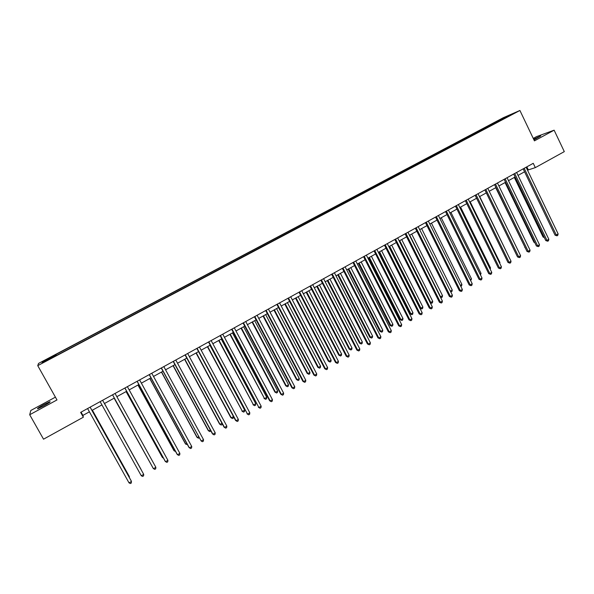 <?xml version="1.0" encoding="UTF-8"?>
<svg xmlns="http://www.w3.org/2000/svg" width="594" height="594" viewBox="0 0 594 594"><rect width="100%" height="100%" fill="white"/><g stroke="black" fill="none" stroke-linecap="round" stroke-linejoin="round"><path stroke-width="0.89" d="M43.711 405.917C48.857 403.036 50.906 401.641 49.866 401.715L43.897 404.551C38.759 407.417 36.702 408.821 37.719 408.769L43.711 405.917M533.969 139.902L540.755 135.989L533.627 139.196M46.087 361.107L49.213 359.236L46.087 361.107M55.413 397.156L30.821 410.469L29.7 414.746L43.533 439.189L83.346 417.203L82.893 415.414L89.412 411.813M503.356 117.686L38.528 363.431L37.741 365.652L519.913 110.477L503.356 117.686M519.913 110.477L534.429 140.867L554.128 130.183L536.538 136.62L533.249 138.395M527.509 170.166L535.313 167.627L533.249 163.313L80.65 412.37L83.346 417.203M510.632 115.006L514.664 113.038L510.729 115.214M495.634 123.114L494.951 122.572L492.367 123.686L55.903 354.469L56.475 355.494M494.951 122.572L511.924 114.234L501.663 119.929M56.022 355.739L501.67 119.661M55.881 355.509L42.092 362.808L42.345 361.924L55.903 354.469M554.128 130.183L564.3 151.619L535.313 167.627M29.7 414.746L56.979 399.94L37.741 365.652M91.966 410.409L101.938 404.908M104.44 403.526L114.345 398.062M116.847 396.688L126.648 391.275M129.165 389.894L138.855 384.541M141.387 383.145L150.973 377.858M153.519 376.455L163.001 371.228M165.563 369.81L174.94 364.642M177.517 363.224L186.791 358.108M189.382 356.675L198.552 351.618M201.158 350.178L210.224 345.181M212.845 343.733L221.814 338.788M224.45 337.333L233.323 332.44M235.974 330.977L244.743 326.136M247.408 324.673L256.081 319.884M258.761 318.406L267.337 313.677M270.032 312.192L278.519 307.506M281.222 306.021L289.612 301.388M292.33 299.888L300.631 295.315M303.356 293.807L311.568 289.278M314.308 287.771L322.431 283.286M325.185 281.771L333.219 277.339M335.981 275.816L343.926 271.428M346.696 269.899L354.559 265.57M357.343 264.033L365.117 259.741M367.916 258.197L375.601 253.957M378.408 252.413L386.018 248.218M388.832 246.659L396.361 242.508M399.183 240.949L406.63 236.843M409.466 235.283L416.825 231.222M419.676 229.648L426.96 225.631M429.818 224.057L437.021 220.084M439.887 218.503L447.007 214.575M449.888 212.986L456.935 209.095M459.823 207.506L466.795 203.66M469.683 202.064L476.581 198.262M479.484 196.659L486.308 192.894M489.218 191.29L495.968 187.57M498.886 185.959L505.568 182.276M508.494 180.658L515.095 177.019M518.035 175.401L524.569 171.792M526.848 166.832L528.252 169.758M81.066 412.139L82.893 415.414M492.367 123.686L492.805 124.614M55.895 354.759L56.333 355.576M505.138 117.827L505.078 117.211M42.345 361.924L43.236 362.199M523.158 168.867L555.056 235.172L556.281 234.986L524.183 168.302M558.137 233.91L557.736 235.387L557.001 235.818L556.281 234.986L558.137 233.91L526.106 167.248M557.001 235.818L555.056 235.172M514.315 177.45L543.079 237.028L543.993 236.88M544.371 237.667L543.079 237.028M514.716 173.515L546.977 240.384L548.841 239.3L516.617 172.46M548.841 239.3L548.448 240.778L547.705 241.216L546.977 240.384L545.767 240.563L513.684 174.079M547.705 241.216L545.767 240.563M504.143 179.329L536.419 245.983L537.607 245.819L505.152 178.772M539.486 244.728L539.1 246.206L538.35 246.644L537.607 245.819L539.486 244.728L507.068 177.717M538.35 246.644L536.419 245.983M494.535 184.615L527.004 251.44L528.177 251.292L495.5 184.088M530.071 250.193L529.685 251.678L528.927 252.116L528.177 251.292L530.071 250.193L497.46 183.011M528.927 252.116L527.004 251.44M505.049 182.558L533.976 242.285L534.585 242.196M534.838 242.716L533.976 242.285M495.715 187.704L525.111 247.542M525.237 247.795L524.814 247.587M484.867 189.939L517.53 256.935L518.681 256.801L485.81 189.419M520.589 255.695L520.21 257.18L519.446 257.618L518.681 256.801L520.589 255.695L487.785 188.343M519.446 257.618L517.53 256.935M509.065 257.195L479.692 196.547M475.133 195.292L507.996 262.466L509.125 262.348L476.084 194.773M511.04 261.234L510.669 262.719L509.904 263.157L509.125 262.348L511.04 261.234L478.036 193.696M509.904 263.157L507.996 262.466M465.332 200.683L498.396 268.035L499.502 267.924L466.231 200.193M501.433 266.81L501.069 268.288L500.296 268.74L499.502 267.924L501.433 266.81L468.228 199.101M500.296 268.74L498.396 268.035M455.464 206.118L488.728 273.641L489.82 273.544L456.348 205.628M491.765 272.416L491.401 273.901L490.622 274.354L489.82 273.544L491.765 272.416L458.353 204.529M490.622 274.354L488.728 273.641M445.53 211.583L478.994 279.284L480.071 279.202L446.391 211.108M482.024 278.066L481.667 279.559L480.888 280.012L480.071 279.202L482.024 278.066L448.411 210.001M480.888 280.012L478.994 279.284M435.528 217.085L469.201 284.972L470.248 284.897L436.367 216.624M472.215 283.761L471.866 285.246L471.079 285.699L470.248 284.897L472.215 283.761L438.402 215.511M471.079 285.699L469.201 284.972M499.45 262.756L499.925 262.481L470.173 201.797M499.925 262.481L499.717 263.313M489.76 268.354L490.518 267.924L460.588 207.083M490.518 267.924L490.199 269.238M480.011 273.997L481.043 273.396L450.943 212.407M481.043 273.396L480.494 274.97M470.196 279.677L471.51 278.913L441.231 217.76M471.51 278.913L470.678 280.65M460.313 285.387L461.917 284.459L431.452 223.151M461.917 284.459L461.583 285.914L460.773 286.323M425.46 222.624L459.34 290.689L460.365 290.637L426.277 222.178M462.347 289.486L462.006 290.971L461.211 291.431L460.365 290.637L462.347 289.486L428.326 221.057M461.211 291.431L459.34 290.689M450.363 291.149L452.257 290.05L421.606 228.586M452.257 290.05L451.93 291.498L450.772 291.966M451.15 291.951L450.423 291.268M415.325 228.207L449.406 296.451L450.415 296.406L416.112 227.769M452.413 295.248L452.071 296.74L451.277 297.2L450.415 296.406L452.413 295.248L418.176 226.641M451.277 297.2L449.406 296.451M409.712 235.15L440.585 296.8L442.53 295.671L411.701 234.051M440.28 296.814L441.431 297.579L440.533 297.319M442.53 295.671L442.211 297.126L441.431 297.579M405.902 233.397L440.392 302.22L442.404 301.054L407.959 232.269M442.404 301.054L442.07 302.546L441.268 303.014L440.392 302.22L439.411 302.249L405.115 233.821M441.268 303.014L439.411 302.249M399.725 240.659L430.776 302.472L432.744 301.336L401.722 239.553M430.108 302.487L431.645 303.244L430.212 302.688M432.744 301.336L432.425 302.784L431.645 303.244M394.832 239.479L429.343 308.086L430.301 308.078L395.574 239.07M432.328 306.905L432.001 308.39L431.192 308.865L430.301 308.078L432.328 306.905L397.668 237.927M431.192 308.865L429.343 308.086M388.944 246.599L419.995 308.189L420.908 308.182L422.891 307.031L391.684 245.092M389.664 246.206L420.908 308.182L421.792 308.947L419.995 308.189M422.891 307.031L422.579 308.486L421.792 308.947M385.224 244.773L420.144 313.966L422.186 312.786L387.303 243.622M422.186 312.786L421.866 314.278L421.049 314.753L419.208 313.966L384.481 245.174M421.049 314.753L419.208 313.966M378.838 252.175L410.09 313.922L410.981 313.922L412.971 312.771L381.571 250.668M379.544 251.789L410.981 313.922L411.872 314.686L410.09 313.922M412.971 312.771L412.667 314.226L411.872 314.686M374.064 250.913L409.006 319.884L409.919 319.906L374.755 250.527M411.969 318.711L411.657 320.203L410.833 320.686L409.919 319.906L411.969 318.711L376.871 249.369M410.833 320.686L409.006 319.884M368.674 257.781L400.111 319.691L400.98 319.706L402.984 318.547L371.391 256.281M369.349 257.41L400.98 319.706L401.886 320.47L400.111 319.691M402.984 318.547L402.68 320.003L401.886 320.47M363.565 256.69L398.73 325.846L399.621 325.883L364.233 256.318M401.685 324.68L401.373 326.173L400.549 326.655L399.621 325.883L401.685 324.68L366.364 255.153M400.549 326.655L398.73 325.846M353.66 262.147L389.248 331.898L391.327 330.687L355.784 260.966M391.327 330.687L391.023 332.187L390.191 332.67L388.379 331.846L352.999 262.503M390.191 332.67L388.379 331.846M342.352 268.362L377.962 337.889L378.801 337.956L342.968 268.02M380.895 336.739L380.606 338.238L379.766 338.721L378.801 337.956L380.895 336.739L345.129 266.832M379.766 338.721L377.962 337.889M331.63 274.257L367.463 343.978L368.287 344.06L332.246 273.923M370.396 342.835L370.107 344.327L369.268 344.817L368.287 344.06L370.396 342.835L334.4 272.735M369.268 344.817L367.463 343.978M320.842 280.197L356.897 350.104L357.692 350.2L321.406 279.885M359.816 348.975L359.541 350.467L358.687 350.957L357.692 350.2L359.816 348.975L323.596 278.69M358.687 350.957L356.897 350.104M309.964 286.182L346.257 356.274L347.03 356.393L310.521 285.877M349.168 355.153L348.893 356.645L348.039 357.143L347.03 356.393L349.168 355.153L312.711 284.682M348.039 357.143L346.257 356.274M299.02 292.203L335.543 362.488L336.286 362.622L299.532 291.921M338.439 361.375L338.172 362.875L337.31 363.372L336.286 362.622L338.439 361.375L301.745 290.704M337.31 363.372L335.543 362.488M287.986 298.277L324.755 368.748L325.467 368.904L288.476 298.01M327.636 367.641L327.376 369.141L326.514 369.646L325.467 368.904L327.636 367.641L290.704 296.777M326.514 369.646L324.755 368.748M276.886 304.388L313.884 375.052L314.575 375.222L277.339 304.135M316.758 373.953L316.505 375.453L315.629 375.957L314.575 375.222L316.758 373.953L279.588 302.903M315.629 375.957L313.884 375.052M265.696 310.543L302.933 381.4L303.601 381.586L266.127 310.306M305.799 380.309L305.554 381.808L304.677 382.321L303.601 381.586L305.799 380.309L268.391 309.066M304.677 382.321L302.933 381.4M254.841 316.52L292.545 388.001L294.765 386.716L257.105 315.273M294.765 386.716L294.527 388.216L293.636 388.728L291.914 387.8L254.425 316.743M293.636 388.728L291.914 387.8M243.08 322.988L280.806 394.238L281.415 394.461L243.458 322.78M283.65 393.161L283.42 394.668L282.521 395.181L281.415 394.461L283.65 393.161L245.745 321.532M282.521 395.181L280.806 394.238M232.002 329.091L270.203 400.965L272.453 399.658L234.296 327.829M272.453 399.658L272.23 401.165L271.332 401.685L269.624 400.727L231.645 329.284M271.332 401.685L269.624 400.727M220.129 335.617L258.902 407.521L220.448 335.439M261.174 406.207L260.959 407.707L260.053 408.234L258.902 407.521L261.174 406.207L222.765 334.177M260.053 408.234L258.353 407.261M208.524 342.003L247.527 414.122L208.806 341.847M249.814 412.793L249.606 414.3L248.693 414.827L247.527 414.122L249.814 412.793L211.152 340.562M248.693 414.827L247.007 413.84M197.104 348.299L236.07 420.767L238.365 419.438L199.45 347.007M238.365 419.438L238.172 420.938L237.251 421.473L235.58 420.47L196.837 348.433M185.298 354.796L224.525 427.465L226.841 426.121L187.659 353.482M226.841 426.121L226.648 427.628L225.727 428.163L224.064 427.153L185.068 354.915M173.403 361.338L212.897 434.214L215.228 432.863L175.787 360.023M215.228 432.863L215.043 434.363L214.115 434.905L212.466 433.88L173.203 361.442M358.434 263.432L390.065 325.497L390.911 325.534L392.931 324.361L361.145 261.932M359.088 263.068L390.911 325.534L391.825 326.284L390.065 325.497M392.931 324.361L392.634 325.816L391.825 326.284M348.121 269.119L379.945 331.348L380.769 331.393L382.803 330.219L350.824 267.627M348.752 268.77L380.769 331.393L381.704 332.143L379.945 331.348M382.803 330.219L382.521 331.675L381.704 332.143M337.748 274.844L369.765 337.236L370.567 337.295L372.616 336.115L340.436 273.359M338.35 274.51L370.567 337.295L371.517 338.045L369.765 337.236M372.616 336.115L372.334 337.57L371.517 338.045M327.294 280.606L359.511 343.161L360.291 343.243L362.355 342.047L329.974 279.128M327.873 280.286L360.291 343.243L361.256 343.985L359.511 343.161M362.355 342.047L362.08 343.51L361.256 343.985M316.773 286.412L349.19 349.131L349.948 349.227L352.019 348.025L319.438 284.934M317.322 286.1L349.948 349.227L350.92 349.963L349.19 349.131M352.019 348.025L351.752 349.48L350.92 349.963M306.177 292.255L338.795 355.138L339.53 355.249L341.617 354.039L308.835 290.785M306.704 291.966L339.53 355.249L340.518 355.984L338.795 355.138M341.617 354.039L341.357 355.502L340.518 355.984M295.508 298.136L328.334 361.189L329.039 361.315L331.14 360.098L298.151 296.681M296.012 297.861L329.039 361.315L330.049 362.043L328.334 361.189M331.14 360.098L330.888 361.56L330.049 362.043M284.764 304.061L317.797 367.285L318.473 367.426L320.597 366.201L287.399 302.613M285.239 303.801L318.473 367.426L319.498 368.154L317.797 367.285M320.597 366.201L320.344 367.664L319.498 368.154M273.945 310.031L307.187 373.418L307.841 373.574L309.971 372.341L276.566 308.583M274.391 309.786L307.841 373.574L308.88 374.294L307.187 373.418M309.971 372.341L309.734 373.804L308.88 374.294M263.053 316.038L296.503 379.596L297.134 379.774L299.279 378.527L265.659 314.597M263.469 315.808L297.134 379.774L298.188 380.487L296.503 379.596M299.279 378.527L299.042 379.989L298.188 380.487M252.079 322.089L285.744 385.818L286.345 386.011L288.506 384.756L254.678 320.656M252.472 321.874L286.345 386.011L287.422 386.716L285.744 385.818M288.506 384.756L288.283 386.219L287.422 386.716M241.03 328.185L274.911 392.077L275.482 392.292L277.665 391.03L243.614 326.759M241.394 327.985L275.482 392.292L276.574 392.998L274.911 392.077M277.665 391.03L277.443 392.493L276.574 392.998M229.908 334.325L264.545 398.619L266.743 397.349L232.477 332.907M230.242 334.14L264.545 398.619L265.652 399.317L264.003 398.388M266.743 397.349L266.528 398.812L265.652 399.317M218.703 340.503L253.534 404.989L255.747 403.712L221.258 339.092M219 340.34L253.534 404.989L254.655 405.68L253.014 404.737M255.747 403.712L255.539 405.175L254.655 405.68M207.41 346.733L242.441 411.404L244.669 410.112L209.957 345.329M207.685 346.577L242.441 411.404L243.577 412.095L241.951 411.137M244.669 410.112L244.468 411.583L243.577 412.095M196.042 352.999L230.806 417.582L231.266 417.864L233.487 416.58M196.287 352.866L231.266 417.864L232.425 418.547L233.323 418.035L233.501 416.617M184.6 359.318L219.58 424.071L220.018 424.368L221.956 423.247M184.808 359.199L220.018 424.368L221.191 425.052L222.097 424.532L222.201 423.693M173.062 365.674L208.279 430.605L208.687 430.925L210.343 429.967M173.248 365.577L208.687 430.925L209.875 431.6L210.811 430.836M161.256 368.013L201.18 441.008L161.412 367.924M203.527 439.649L203.356 441.149L202.42 441.698L201.18 441.008L203.527 439.649L163.825 366.609M161.449 372.082L196.896 437.191L197.275 437.526L198.648 436.731M161.598 372L197.275 437.526L198.478 438.201L199.213 437.778M149.346 374.576L189.375 447.861L191.743 446.488L151.767 373.247M191.743 446.488L191.58 447.987L190.637 448.537L189.011 447.482L149.213 374.643M149.747 378.534L185.425 443.822L185.774 444.178L186.858 443.547M149.866 378.467L185.774 444.178L187.429 444.594M137.184 381.274L177.487 454.759L179.871 453.371L139.62 379.93M179.871 453.371L179.715 454.878L178.764 455.435L177.146 454.358L137.088 381.311M137.964 385.038L173.879 450.497L174.198 450.876L174.985 450.415M138.053 384.986L174.198 450.876L175.557 451.462M124.926 388.016L165.503 461.709L167.909 460.313L127.383 386.664M167.909 460.313L167.76 461.82L166.803 462.377L165.199 461.293L124.866 388.038M126.091 391.587L162.244 457.224L163.023 457.335M126.143 391.557L162.533 457.618L163.439 458.093M155.858 467.307L155.717 468.807L154.752 469.371L153.163 468.272L112.556 394.817L153.438 468.711L155.858 467.307L115.058 393.443M114.13 398.18L150.973 464.308M114.152 398.173L151.128 464.59M100.134 401.655L141.275 475.764L143.711 474.354L102.636 400.274M102.628 400.274L143.711 474.354L143.585 475.853L142.612 476.425L141.275 475.764M141.09 469.453L104.499 403.497L141.09 469.453M90.11 407.172L131.482 481.452L129.024 482.877L87.593 408.553M90.154 407.142L131.267 480.969L131.363 482.952L130.376 483.523L129.024 482.877M129.047 476.989L129.217 476.321L92.382 410.179M129.351 477.531L129.41 476.774L92.345 410.202"/></g></svg>
